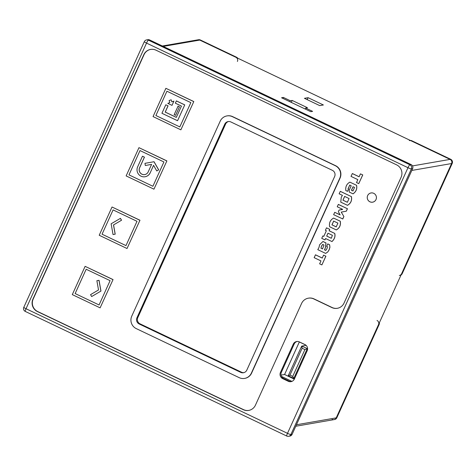 <?xml version="1.0" encoding="UTF-8"?>
<svg xmlns="http://www.w3.org/2000/svg" width="476" height="476" viewBox="0 0 476 476"><rect width="100%" height="100%" fill="white"/><g stroke="black" fill="none" stroke-linecap="round" stroke-linejoin="round"><path stroke-width="0.71" d="M294.311 379.14L284.577 374.499L281.03 375.112M281.483 376.403L291.943 381.389M284.577 374.499L299.339 341.958M305.556 344.922L298.684 341.643M304.908 349.568L302.129 348.242L289.949 375.088L292.734 376.409L304.908 349.568L307.246 348.765L293.787 378.432L288.224 375.784L301.683 346.112L307.597 348.7M292.734 376.409L293.787 378.432L294.704 378.277M302.129 348.242L301.683 346.112L306.092 345.35M289.949 375.088L288.224 375.784M337.425 308.287A9.371 9.181 80.2 0 1 332.105 307.514L314.023 298.898A9.371 9.181 -99.8 0 0 308.579 298.143L308.335 298.184A9.371 9.181 -99.8 0 0 301.588 303.438L255.439 405.171A9.371 9.181 80.2 0 1 243.254 409.669L37.425 311.572A9.371 9.181 80.2 0 1 32.927 299.118L143.806 54.681A9.371 9.181 80.2 0 1 155.997 50.182L396.591 164.851A9.371 9.181 80.2 0 1 401.089 177.304L344.047 303.057A9.371 9.181 80.2 0 1 331.861 307.555L313.779 298.94A9.371 9.181 -99.8 0 0 308.335 298.184M248.817 410.401A9.371 9.181 80.2 0 1 243.498 409.628L37.669 311.53A9.371 9.181 80.2 0 1 33.171 299.077L144.049 54.639A9.371 9.181 80.2 0 1 150.672 49.409M226.951 115.912L227.195 115.87A9.371 9.181 80.2 0 1 232.639 116.626L335.556 165.672A9.371 9.181 80.2 0 1 340.054 178.125L251.608 373.113A9.371 9.181 80.2 0 1 244.86 378.366L244.616 378.408A9.371 9.181 80.2 0 1 239.172 377.652L136.255 328.607A9.371 9.181 80.2 0 1 131.757 316.153L220.204 121.166A9.371 9.181 80.2 0 1 232.395 116.668L335.312 165.713A9.371 9.181 80.2 0 1 339.81 178.167L251.358 373.154A9.371 9.181 80.2 0 1 244.616 378.408M369.906 201.806A4.683 4.593 80.2 0 1 371.03 192.953A4.683 4.593 80.2 0 1 375.998 199.557A4.683 4.593 80.2 0 1 367.276 196.939A4.683 4.593 80.2 0 1 375.469 194.732A4.683 4.593 80.2 0 1 369.906 201.806M110.087 280.656L99.062 304.955L75.143 293.555L86.162 269.255L110.087 280.656L99.062 304.955L75.143 293.555L86.162 269.255L110.087 280.656M100.96 291.08L91.701 296.524L100.96 291.08L99.05 280.316L100.96 291.08L91.701 296.524M137.005 221.31L125.979 245.61L102.06 234.21L113.086 209.91L137.005 221.31L125.979 245.61L102.06 234.21L113.086 209.91L137.005 221.31M115.204 234.174L113.098 234.549L115.204 234.174L113.568 224.916L115.204 234.174L113.098 234.549M121.529 220.239L113.568 224.916L121.529 220.239L120.446 218.341L121.529 220.239L113.568 224.916M163.922 161.965L152.897 186.271L128.978 174.87L140.004 150.565L163.922 161.965L152.897 186.271L128.978 174.87L140.004 150.565L163.922 161.965M150.16 172.8A7.027 6.884 80.2 0 1 138.445 174.073A7.027 6.884 80.2 0 1 137.641 166.838L142.449 156.241L144.395 157.169L139.587 167.766A4.843 4.742 -99.8 0 0 144.728 174.591A4.843 4.742 -99.8 0 0 148.209 171.872L151.606 164.387L145.329 165.499L144.948 163.345L153.992 161.739L158.621 169.861L156.771 170.949L153.558 165.315L150.22 172.794A7.027 6.884 80.2 0 1 145.132 176.739M158.681 169.849L156.83 170.938L158.681 169.849L154.051 161.733L158.621 169.861M151.606 164.387L145.394 165.487L151.606 164.387M139.646 167.754A4.843 4.742 -99.8 0 0 144.758 174.585A4.843 4.742 -99.8 0 1 139.646 167.754L144.454 157.157L139.587 167.766M142.508 156.229L144.454 157.157L142.449 156.241M190.84 102.626L179.821 126.925L155.896 115.525L166.921 91.225L190.84 102.626L179.821 126.925L155.896 115.525L166.921 91.225L190.84 102.626M184.748 104.875L177.572 120.702L184.748 104.875L176.406 100.9L184.748 104.875L177.572 120.702M165.243 112.074L176.322 117.358L165.243 112.074L168.064 105.856L165.184 112.086L176.31 117.388L181.433 106.088L175.317 103.167L176.406 100.9M179.464 106.826L175.62 115.305L179.464 106.826L178.078 106.16L179.464 106.826L175.62 115.305M173.942 101.102L172.02 105.339M171.158 99.799L171.842 101.864L173.883 101.108M165.838 104.797L168.064 105.856M315.433 254.821L322.252 258.069L323.579 255.142L325.893 256.207L321.889 264.912L319.634 263.835L320.961 260.913L314.142 257.659L315.493 254.809L322.264 258.04M323.579 255.142L325.893 256.207M325.828 256.219L321.889 264.912M322.906 241.499L325.953 242.95L325.322 247.936L324.465 249.829L325.774 250.453L326.952 248.716L327.434 246.782L326.619 246.395L327.803 243.896L329.63 244.765L329.922 247.24L329.184 249.739L327.78 251.971L325.649 253.405L317.784 249.656L318.985 247.496L319.634 244.729L322.966 241.487L326.012 242.939L325.382 247.931L324.525 249.823L325.798 250.43M327.744 243.908L329.63 244.765M329.565 244.777L329.922 247.24M329.862 247.252L329.118 249.751L327.78 251.971M327.72 251.982L325.649 253.405M320.937 248.151L321.52 246.074L322.716 244.414L323.966 245.009L322.55 248.918L320.937 248.151L321.586 246.068L322.776 244.402M322.615 248.906L320.997 248.139M324.947 239.892L321.734 238.363L322.841 235.923L323.799 236.376L326.352 230.753L325.394 230.301L326.506 227.837L329.779 229.361L329.148 230.753L334.753 233.424C335.509 236.364 334.586 239.077 331.992 241.558L325.566 238.535L324.947 239.892L325.608 238.553M326.506 227.837L329.779 229.361M329.719 229.373L329.148 230.753M329.089 230.765L334.753 233.424M334.693 233.436C335.443 236.376 334.527 239.089 331.933 241.57M322.841 235.923L323.817 236.346M327.982 233.204L332.391 235.311L331.326 238.292L326.679 236.072L327.982 233.204M326.679 236.072L328.029 233.228M331.344 238.256L326.738 236.066M340.221 221.239C340.923 225.094 339.608 227.992 336.282 229.926L336.342 229.914C339.674 227.98 340.983 225.083 340.28 221.227L333.575 218.073L340.28 221.227M336.282 229.926L329.63 226.755C328.928 222.899 330.243 220.007 333.575 218.073M336.229 226.868L332.004 224.856L333.712 221.09M331.945 224.868L333.652 221.102L337.906 223.125L336.199 226.897L332.004 224.856M334.711 212.314L340.102 214.884L338.359 211.63L339.073 210.065L342.619 209.333L337.234 206.762L338.359 204.406L347.432 208.732L346.314 211.189L341.238 212.112L343.892 216.532L342.785 218.978L333.646 214.664L334.711 212.314L340.114 214.849M339.073 210.065L342.536 209.511M338.293 204.418L347.432 208.732M347.367 208.744L346.254 211.201M341.238 212.112L343.892 216.532M343.833 216.538L342.72 218.99M340.31 191.328L351.437 196.636C352.139 200.491 350.824 203.383 347.498 205.317L340.762 202.145L341.298 197.118L342.446 195.374L339.132 193.797L340.31 191.328M340.251 191.34L351.437 196.636M351.377 196.642C352.079 200.497 350.764 203.395 347.438 205.329M347.379 202.276L342.982 200.176L344.689 196.41M342.916 200.188L344.63 196.415L349.063 198.534L347.355 202.3L342.982 200.176M349.188 190.257L351.217 185.765L349.741 185.057L348.027 188.841L348.575 189.067L347.539 191.34L345.802 190.549C345.35 186.705 346.707 183.903 349.872 182.141L356.583 185.301C357.315 188.805 356.149 191.661 353.073 193.857L349.283 192.09L349.188 190.257M349.8 185.051L348.087 188.835M348.027 188.841L348.575 189.067M348.509 189.073L347.48 191.352M349.872 182.141L356.583 185.301M356.524 185.313C357.256 188.817 356.084 191.667 353.013 193.869M352.978 190.959L351.484 190.245L353.067 186.747M351.419 190.257L353.025 186.723L354.537 187.449L352.954 190.983L351.484 190.245M352.3 173.544L359.118 176.792L360.445 173.865L362.76 174.93L358.755 183.629L356.506 182.558L357.833 179.63L351.014 176.382L352.365 173.532L359.136 176.757M360.445 173.865L362.76 174.93M362.7 174.942L358.755 183.629M91.636 296.53L90.559 294.638L98.52 289.961L96.878 280.703L99.05 280.316M98.99 280.328L100.894 291.092M113.038 234.561L111.128 223.797L120.446 218.341M120.386 218.353L121.463 220.251M113.502 224.928L115.144 234.186M150.22 172.794A7.027 6.884 80.2 0 1 145.162 176.733L145.097 176.745M171.961 105.351L167.79 103.363L169.831 102.608L169.087 100.555L171.098 99.811M175.561 115.311L174.168 114.651L178.078 106.16M178.012 106.172L179.404 106.838M176.34 100.906L184.688 104.887M177.506 120.708L161.929 113.288L165.779 104.809M168.004 105.868L165.184 112.086M243.867 372.66A4.683 4.593 80.2 0 1 241.576 372.232L140.051 323.841A4.683 4.593 80.2 0 1 137.802 317.617L225.612 124.046A4.683 4.593 80.2 0 1 228.557 121.511M113.05 279.585L100.109 307.859L72.298 294.608L85.115 266.346L113.05 279.585L100.109 307.859M85.115 266.346L112.931 279.602M139.974 220.239L127.032 248.52L99.216 235.263L112.033 207.006L139.974 220.239L127.032 248.52M112.033 207.006L139.849 220.263M166.892 160.894L153.95 189.174L126.134 175.918L138.956 147.661L166.892 160.894L153.95 189.174M138.956 147.661L166.767 160.918M193.809 101.555L180.868 129.835L153.052 116.578L165.874 88.316L193.809 101.555L180.868 129.835M165.874 88.316L193.684 101.572M246.812 370.126A4.683 4.593 80.2 0 1 240.719 372.375L139.194 323.989A4.683 4.593 80.2 0 1 136.945 317.766L224.755 124.194A4.683 4.593 80.2 0 1 230.848 121.945L332.373 170.331A4.683 4.593 80.2 0 1 334.622 176.554L246.812 370.126M312.601 111.366L310.768 111.681L281.566 97.764L283.399 97.443L290.354 100.757L292.187 100.442L307.484 107.731L305.651 108.052L312.601 111.366M237.417 61.469A3.124 3.058 -99.8 0 0 235.917 57.316L199.759 40.085A3.124 3.058 -99.8 0 0 197.945 39.835A3.124 3.058 80.2 0 1 199.759 40.085L450.088 159.395A3.124 3.058 80.2 0 1 451.587 163.548L336.223 417.874A3.124 3.058 80.2 0 1 333.973 419.624A3.124 3.058 -99.8 0 0 336.223 417.874L378.521 324.62A3.124 3.058 -99.8 0 0 377.022 320.467M323.394 104.976L319.723 105.612L304.426 98.324L308.097 97.687L323.394 104.976M307.175 350.782L294.358 379.039A4.683 4.593 80.2 0 1 288.266 381.288L282.702 378.64A4.683 4.593 80.2 0 1 280.453 372.41L293.27 344.154A4.683 4.593 80.2 0 1 299.362 341.905L304.926 344.553A4.683 4.593 80.2 0 1 307.175 350.782M149.642 39.948L148.423 40.157A3.124 3.058 80.2 0 0 146.608 39.907L147.828 39.698A3.124 3.058 80.2 0 1 149.642 39.948L411.103 164.559A3.124 3.058 80.2 0 1 412.603 168.712L292.109 434.338A3.124 3.058 80.2 0 1 289.86 436.093L288.635 436.302A3.124 3.058 -99.8 0 0 290.884 434.552L292.109 434.338M305.205 109.034L305.651 108.052M291.3 102.405L292.187 100.442M289.908 101.739L290.354 100.757M282.952 98.425L283.399 97.443M307.204 99.645L308.097 97.687M297.107 341.47A4.683 4.593 -99.8 0 0 294.186 343.993L281.37 372.256A4.683 4.593 -99.8 0 0 283.619 378.479L289.182 381.133A4.683 4.593 -99.8 0 0 291.443 381.562M399.346 275.503A3.124 3.058 -99.8 0 0 401.595 273.754L451.587 163.548A3.124 3.058 -99.8 0 0 450.088 159.395L411.151 140.837A3.124 3.058 -99.8 0 0 409.33 140.581M401.036 274.991A3.124 3.058 -99.8 0 0 402.208 273.646L452.2 163.441A3.124 3.058 -99.8 0 0 450.701 159.287L411.758 140.729A3.124 3.058 -99.8 0 0 410.312 140.438M237.679 58.161A3.124 3.058 -99.8 0 0 236.53 57.215L200.366 39.978A3.124 3.058 -99.8 0 0 198.551 39.728L162.352 45.999M332.159 419.374A3.124 3.058 -99.8 0 0 333.973 419.624L295.78 426.246M333.973 419.624L334.586 419.517A3.124 3.058 -99.8 0 0 336.829 417.767L379.134 324.513A3.124 3.058 -99.8 0 0 379.378 322.728M200.366 39.978L163.22 46.416M412.508 165.91L450.701 159.287M144.359 41.662A3.124 0.357 24.4 0 0 144.293 41.698A3.124 0.357 24.4 0 0 146.531 43.09A3.124 0.512 -64.5 0 1 148.423 40.157L409.878 164.773A3.124 0.512 -64.5 0 0 407.986 167.701L146.531 43.09L26.031 308.722L287.492 433.333L407.986 167.701A3.124 0.357 24.4 0 0 411.377 168.92L290.884 434.552A3.124 0.357 24.4 0 1 287.492 433.333A3.124 0.512 -64.5 0 0 286.76 436.046A3.124 3.124 0 0 0 288.635 436.302A3.124 3.058 -99.8 0 1 286.82 436.052A3.124 0.512 -64.5 0 1 286.76 436.046L25.299 311.435A3.124 0.512 -64.5 0 1 26.031 308.722A3.124 0.357 24.4 0 1 23.8 307.323A3.124 3.124 0 0 0 25.299 311.435A3.124 0.512 -64.5 0 0 25.365 311.441M412.603 168.712L411.377 168.92A3.124 3.058 -99.8 0 0 409.878 164.773L411.103 164.559M452.2 163.441L411.817 170.438M296.453 424.765L336.829 417.767M23.865 307.288A3.124 0.357 24.4 0 0 23.8 307.323L144.293 41.698A3.124 3.124 0 0 1 146.608 39.907M241.576 372.232L240.719 372.375M140.051 323.841L139.194 323.989M137.802 317.617L136.945 317.766M225.612 124.046L224.755 124.194M289.182 381.133L288.266 381.288M283.619 378.479L282.702 378.64M281.37 372.256L280.453 372.41M294.186 343.993L293.27 344.154M411.758 140.729L411.151 140.837M236.53 57.215L235.917 57.316M379.134 324.513L378.521 324.62M402.208 273.646L401.595 273.754"/></g></svg>
